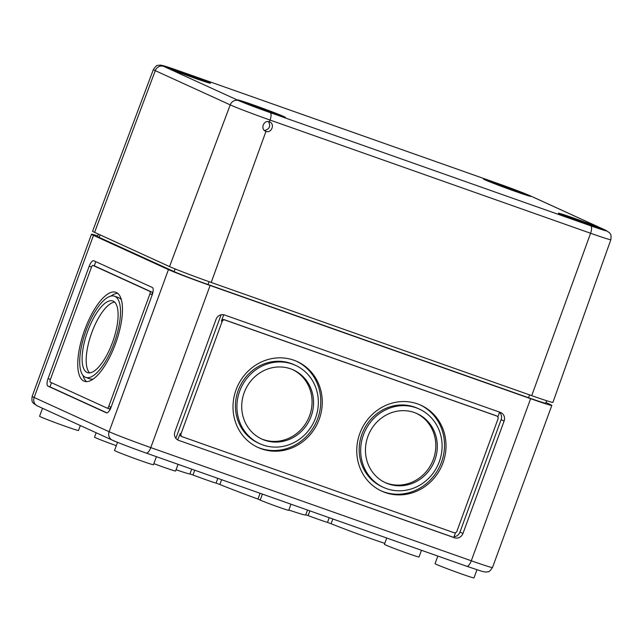 <?xml version="1.0" encoding="UTF-8"?>
<svg xmlns="http://www.w3.org/2000/svg" width="643" height="643" viewBox="0 0 643 643"><rect width="100%" height="100%" fill="white"/><g stroke="black" fill="none" stroke-linecap="round" stroke-linejoin="round"><path stroke-width="0.96" d="M98.403 234.092L97.527 236.471A28.091 0.836 20.1 0 0 99.167 237.388L174.116 271.611A28.091 0.836 20.1 0 0 208.002 284.527L528.522 397.72A28.091 0.836 20.1 0 0 545.754 403.193L546.663 400.726M97.736 235.909A34.537 1.021 20.1 0 0 91.475 234.253A34.537 1.021 20.1 0 0 93.484 235.378L168.434 269.602A34.537 1.021 20.1 0 0 210.108 285.484L530.62 398.676A34.537 1.021 20.1 0 0 551.815 405.411A34.537 1.021 20.1 0 0 549.805 404.286L545.995 402.55M47.944 386.13A6.904 2.459 109.5 0 1 48.064 378.614L89.2 266.218A6.904 2.459 109.5 0 1 93.749 260.728A6.904 2.459 109.5 0 1 93.822 260.761L152.278 287.453A6.904 2.459 109.5 0 1 152.158 294.968L111.022 407.365A6.904 2.459 109.5 0 1 106.473 412.854A6.904 2.459 109.5 0 1 106.4 412.822L47.944 386.13L49.969 386.845L51.488 382.698M42.51 408.273L39.585 416.246A20.721 0.611 20.1 0 0 65.795 426.454A20.721 0.611 20.1 0 0 78.51 430.488L80.327 425.537M504.104 421.044A6.904 6.454 114.5 0 0 500.889 412.613A6.904 6.454 114.5 0 0 500.391 412.412L224.511 314.982A6.904 6.454 114.5 0 0 216.048 319.314L174.92 431.71A6.904 6.454 114.5 0 0 178.135 440.15A6.904 6.454 114.5 0 0 178.633 440.342L454.513 537.773A6.904 6.454 114.5 0 0 462.976 533.441L504.104 421.044L501.106 419.67A6.904 6.454 114.5 0 0 499.539 412.348M264.586 440.19A37.993 35.478 114.5 0 0 310.545 417.821A37.993 35.478 114.5 0 0 293.425 369.966A37.993 35.478 114.5 0 0 245.369 389.787A37.993 35.478 114.5 0 0 261.862 439.089A37.993 35.478 114.5 0 0 264.586 440.19M262.85 444.948A43.057 40.212 114.5 0 0 314.925 419.59A43.057 40.212 114.5 0 0 295.531 365.361A43.057 40.212 114.5 0 0 241.061 387.825A43.057 40.212 114.5 0 0 259.756 443.694A43.057 40.212 114.5 0 0 262.85 444.948M261.428 448.838A47.204 44.078 114.5 0 0 318.518 421.036A47.204 44.078 114.5 0 0 297.251 361.583A47.204 44.078 114.5 0 0 237.54 386.218A47.204 44.078 114.5 0 0 258.036 447.472A47.204 44.078 114.5 0 0 261.428 448.838M385.165 492.538A47.204 44.078 114.5 0 0 442.263 464.736A47.204 44.078 114.5 0 0 420.988 405.283A47.204 44.078 114.5 0 0 361.286 429.918A47.204 44.078 114.5 0 0 381.773 491.172A47.204 44.078 114.5 0 0 385.165 492.538M456.892 531.295L498.02 418.89A2.299 2.154 114.5 0 0 496.782 416.013L224.954 320.021A2.299 2.154 114.5 0 0 222.132 321.46L181.004 433.864A2.299 2.154 114.5 0 0 182.242 436.742L454.071 532.734A2.299 2.154 114.5 0 0 456.892 531.295M454.022 536.736A6.904 6.454 114.5 0 0 459.978 532.074L501.106 419.67M496.356 415.82A2.299 2.154 114.5 0 0 496.034 415.675L224.206 319.675A2.299 2.154 114.5 0 0 221.385 321.122L223.716 314.757M499.619 412.139L497.867 416.921M388.332 483.89A37.993 35.478 114.5 0 0 434.282 461.521A37.993 35.478 114.5 0 0 417.162 413.666A37.993 35.478 114.5 0 0 369.106 433.495A37.993 35.478 114.5 0 0 385.599 482.789A37.993 35.478 114.5 0 0 388.332 483.89M386.596 488.648A43.057 40.212 114.5 0 0 438.671 463.29A43.057 40.212 114.5 0 0 419.268 409.061A43.057 40.212 114.5 0 0 364.806 431.525A43.057 40.212 114.5 0 0 383.501 487.402A43.057 40.212 114.5 0 0 386.596 488.648M384.86 482.435A37.993 35.478 114.5 0 0 386.837 483.206A37.993 35.478 114.5 0 0 432.618 461.24A37.993 35.478 114.5 0 0 416.415 413.336M419.268 409.061L417.773 408.369A43.057 40.212 114.5 0 0 363.311 430.842A43.057 40.212 114.5 0 0 381.998 486.711L383.501 487.402M381.034 490.818A47.204 44.078 114.5 0 0 383.67 491.855A47.204 44.078 114.5 0 0 440.592 464.463A47.204 44.078 114.5 0 0 420.241 404.953M175.861 438.349L221.079 314.789M455.493 532.717L453.765 537.435L454.513 537.773M177.661 439.9L180.257 433.519A2.299 2.154 114.5 0 0 181.326 436.332L182.073 436.669M178.633 440.342L453.765 537.435M89.65 372.876A37.993 13.551 109.5 0 1 91.394 333.709A37.993 13.551 109.5 0 1 114.631 302.138M112.477 342.438A37.993 13.551 109.5 0 1 87.456 372.618A37.993 13.551 109.5 0 1 87.335 332.278A37.993 13.551 109.5 0 1 112.766 300.964A37.993 13.551 109.5 0 1 112.477 342.438M93.364 378.96A43.057 15.352 109.5 0 1 89.827 378.823L85.768 377.393A43.057 15.352 109.5 0 1 85.632 331.675A43.057 15.352 109.5 0 1 114.446 296.19A43.057 15.352 109.5 0 1 114.124 343.193A43.057 15.352 109.5 0 1 85.768 377.393M114.446 296.19L118.505 297.621A43.057 15.352 109.5 0 1 121.342 299.742M86.548 381.653A47.204 16.831 109.5 0 1 82.939 375.279M110.917 296.053A47.204 16.831 109.5 0 1 117.725 293.361M115.475 343.804A47.204 16.831 109.5 0 1 84.394 381.299A47.204 16.831 109.5 0 1 84.241 331.185A47.204 16.831 109.5 0 1 115.828 292.276A47.204 16.831 109.5 0 1 115.475 343.804M153.026 291.673L151.933 294.655L149.907 293.939L108.771 406.336A2.299 0.82 109.5 0 1 107.26 408.168A2.299 0.82 109.5 0 1 107.236 408.16L50.275 382.143A2.299 0.82 109.5 0 1 50.315 379.643L91.443 267.247A2.299 0.82 109.5 0 1 92.962 265.414A2.299 0.82 109.5 0 1 92.986 265.422L149.948 291.432A2.299 0.82 109.5 0 1 149.907 293.939M94.24 265.864L95.783 261.653M94.963 266.122A2.299 0.82 109.5 0 1 94.987 266.13A2.299 0.82 109.5 0 1 95.011 266.138L151.973 292.155A2.299 0.82 109.5 0 1 151.933 294.655M109.583 410.395L110.805 407.051A2.299 0.82 109.5 0 1 109.286 408.884A2.299 0.82 109.5 0 1 109.262 408.876L107.285 408.176M106.995 412.878L49.969 386.845M96.145 432.763L94.537 437.152A18.422 0.547 20.1 0 0 116.295 445.679M332.833 518.981L331.105 523.707A36.844 1.093 20.1 0 0 384.787 543.359M331.105 523.707L327.504 522.405A18.422 0.547 20.1 0 1 308.134 515.614L305.771 514.778M288.836 510.036A52.091 1.543 20.1 0 0 305.698 514.979L307.507 510.036M260.077 493.294L257.972 499.048L260.222 500.077A15.657 0.466 20.1 0 0 276.53 506.354A15.657 0.466 20.1 0 0 288.723 510.333L290.966 504.2M221.586 479.694L219.834 484.476A48.635 1.447 20.1 0 0 257.972 499.048M219.834 484.476L216.072 483.118A18.422 0.547 20.1 0 1 192.972 474.984L189.934 473.939A36.844 1.093 20.1 0 1 176.069 469.76M386.74 538.022L384.434 544.34A18.422 0.547 20.1 0 0 407.726 553.406A18.422 0.547 20.1 0 0 419.027 556.999L421.486 550.295M153.854 463.643A18.422 0.547 20.1 0 0 164.295 467.437A18.422 0.547 20.1 0 0 175.603 471.038L178.055 464.326M117.516 442.344L114.534 450.47A20.721 0.611 20.1 0 0 140.745 460.677A20.721 0.611 20.1 0 0 153.46 464.712L156.402 456.675M437.835 556.066L435.054 563.662A20.721 0.611 20.1 0 0 461.256 573.861A20.721 0.611 20.1 0 0 473.979 577.904L476.953 569.778M261.114 438.735A37.993 35.478 114.5 0 0 263.091 439.507A37.993 35.478 114.5 0 0 308.873 417.54A37.993 35.478 114.5 0 0 292.669 369.629M295.531 365.361L294.028 364.669A43.057 40.212 114.5 0 0 239.566 387.142A43.057 40.212 114.5 0 0 258.253 443.011L259.756 443.694M257.288 447.118A47.204 44.078 114.5 0 0 259.925 448.155A47.204 44.078 114.5 0 0 316.846 420.763A47.204 44.078 114.5 0 0 296.495 361.253M590.684 225.797A6.904 2.459 109.5 0 1 590.579 233.256A33.034 0.981 -159.9 0 0 610.85 239.694C611.597 232.854 609.805 233.972 609.435 232.686L605.69 230.242A6.904 6.454 114.5 0 0 605.2 230.041A26.122 0.772 -159.9 0 1 590.684 225.797L270.173 112.605A26.122 0.772 20.1 0 1 238.649 100.597A6.904 6.454 114.5 0 0 230.218 104.873A33.034 0.981 20.1 0 0 270.068 120.064L269.417 121.848C263.63 119.461 259.965 129.564 265.969 131.373L211.209 282.454A34.537 1.021 20.1 0 1 169.543 266.58L94.593 232.356A34.537 1.021 20.1 0 1 92.584 231.231L153.347 69.581A33.034 0.981 20.1 0 0 155.268 70.65L94.593 232.356M265.599 131.228L265.969 131.373C271.378 133.559 275.196 124.187 269.787 122.001L269.417 121.848M610.85 239.694L552.924 402.381A34.537 1.021 -159.9 0 1 531.729 395.646L211.209 282.454M178.473 70.738A25.326 0.747 -159.9 0 1 210.502 83.204A25.326 0.747 -159.9 0 1 198.349 79.451A25.326 0.747 -159.9 0 1 174.526 70.73A25.326 0.747 -159.9 0 1 162.928 65.795A25.326 0.747 -159.9 0 1 178.473 70.738M498.984 183.93A25.326 0.747 -159.9 0 1 531.022 196.396A25.326 0.747 -159.9 0 1 529.776 196.187A25.326 0.747 -159.9 0 1 503.26 187.025A25.326 0.747 -159.9 0 1 483.44 178.987A25.326 0.747 -159.9 0 1 498.984 183.93M253.422 104.962A25.326 0.747 -159.9 0 1 285.452 117.428A25.326 0.747 -159.9 0 1 271.322 112.983A25.326 0.747 -159.9 0 1 237.878 100.019A25.326 0.747 -159.9 0 1 253.422 104.962M573.934 218.154A25.326 0.747 -159.9 0 1 605.971 230.62A25.326 0.747 -159.9 0 1 588.98 225.171A25.326 0.747 -159.9 0 1 558.397 213.211A25.326 0.747 -159.9 0 1 573.934 218.154M264.884 130.441C269.594 128.938 270.791 126.028 268.493 121.704M515.099 191.284A24.177 0.715 -159.9 0 1 484.525 179.381A24.177 0.715 -159.9 0 1 507.48 187.017A24.177 0.715 -159.9 0 1 529.936 196.002A24.177 0.715 -159.9 0 1 515.099 191.284M512.479 190.087A16.115 0.474 -159.9 0 1 492.096 182.154A16.115 0.474 -159.9 0 1 507.391 187.242A16.115 0.474 -159.9 0 1 522.365 193.23A16.115 0.474 -159.9 0 1 512.479 190.087M590.049 225.508A24.177 0.715 -159.9 0 1 559.474 213.605A24.177 0.715 -159.9 0 1 582.429 221.24A24.177 0.715 -159.9 0 1 604.886 230.226A24.177 0.715 -159.9 0 1 590.049 225.508M587.429 224.311A16.115 0.474 -159.9 0 1 567.046 216.378A16.115 0.474 -159.9 0 1 582.349 221.465A16.115 0.474 -159.9 0 1 597.315 227.453A16.115 0.474 -159.9 0 1 587.429 224.311M194.588 78.092A24.177 0.715 -159.9 0 1 164.013 66.189A24.177 0.715 -159.9 0 1 186.968 73.824A24.177 0.715 -159.9 0 1 209.425 82.81A24.177 0.715 -159.9 0 1 194.588 78.092M191.968 76.895A16.115 0.474 -159.9 0 1 171.585 68.962A16.115 0.474 -159.9 0 1 186.88 74.049A16.115 0.474 -159.9 0 1 201.854 80.037A16.115 0.474 -159.9 0 1 191.968 76.895M269.538 112.316A24.177 0.715 -159.9 0 1 238.963 100.412A24.177 0.715 -159.9 0 1 261.918 108.048A24.177 0.715 -159.9 0 1 284.375 117.034A24.177 0.715 -159.9 0 1 269.538 112.316M266.917 111.118A16.115 0.474 -159.9 0 1 246.534 103.185A16.115 0.474 -159.9 0 1 261.83 108.273A16.115 0.474 -159.9 0 1 276.803 114.261A16.115 0.474 -159.9 0 1 266.917 111.118M168.434 269.602L109.109 431.718L34.159 397.495L93.484 235.378M528.522 397.72L529.559 394.882M174.116 271.611L175.097 268.927M208.002 284.527L209.047 281.69M99.167 237.388L100.083 234.864M210.108 285.484L150.783 447.6A6.904 2.459 109.5 0 1 146.234 453.082A6.904 2.459 109.5 0 1 146.162 453.058A27.633 0.82 20.1 0 1 112.822 440.351M530.62 398.676L471.295 560.784L150.783 447.6A34.537 1.021 20.1 0 1 109.109 431.718A6.904 6.454 114.5 0 0 112.324 440.15L37.374 405.926A6.904 6.454 114.5 0 1 34.159 397.495A34.537 1.021 -159.9 0 1 32.15 396.369C31.322 403.081 33.09 402.052 33.46 403.346L37.374 405.926M551.815 405.411L492.49 567.528A34.537 1.021 20.1 0 1 471.295 560.784A6.904 2.459 109.5 0 1 466.746 566.274A6.904 2.459 109.5 0 1 466.673 566.242L146.307 453.106M496.034 415.675L496.782 416.013M180.257 433.519L181.004 433.864M221.385 321.122L222.132 321.46M224.206 319.675L224.954 320.021M459.978 532.074L462.976 533.441M110.805 407.051L108.771 406.336M151.973 292.155L149.948 291.432M50.387 379.434L48.064 378.614M91.523 267.038L89.2 266.218M329.224 517.711L327.504 522.405M309.87 510.872L308.134 515.614M262.408 494.113L260.222 500.077M217.816 478.368L216.072 483.118M194.716 470.21L192.972 474.984M191.694 469.141L189.934 473.939M498.582 183.761A6.904 2.459 109.5 0 1 498.655 183.777A6.904 2.459 109.5 0 1 498.727 183.81A26.122 0.772 -159.9 0 1 530.242 195.818A6.904 6.454 114.5 0 1 530.74 196.019L605.69 230.242M270.173 112.605A6.904 2.459 109.5 0 1 270.068 120.064L590.579 233.256L531.729 395.646M238.649 100.597L163.7 66.374A6.904 6.454 114.5 0 0 155.268 70.65L230.218 104.873L169.543 266.58M605.2 230.041L530.242 195.818M498.727 183.81L178.215 70.617A26.122 0.772 20.1 0 0 163.7 66.374M530.74 196.019L498.655 183.777L178.143 70.585A6.904 2.459 109.5 0 1 178.215 70.617M496.951 416.085L496.203 415.74M107.26 408.168L109.286 408.884M112.324 440.15C114.165 441.154 132.297 448.219 146.234 453.082L466.746 566.274L482.033 571.37L485.786 572.085L488.222 571.699C488.768 572.157 490.191 570.767 492.49 567.528M32.15 396.369L91.475 234.253M178.143 70.585L165.05 66.181L160.501 65.096L157.696 65.417C157.061 65.015 155.614 66.398 153.347 69.581"/></g></svg>
